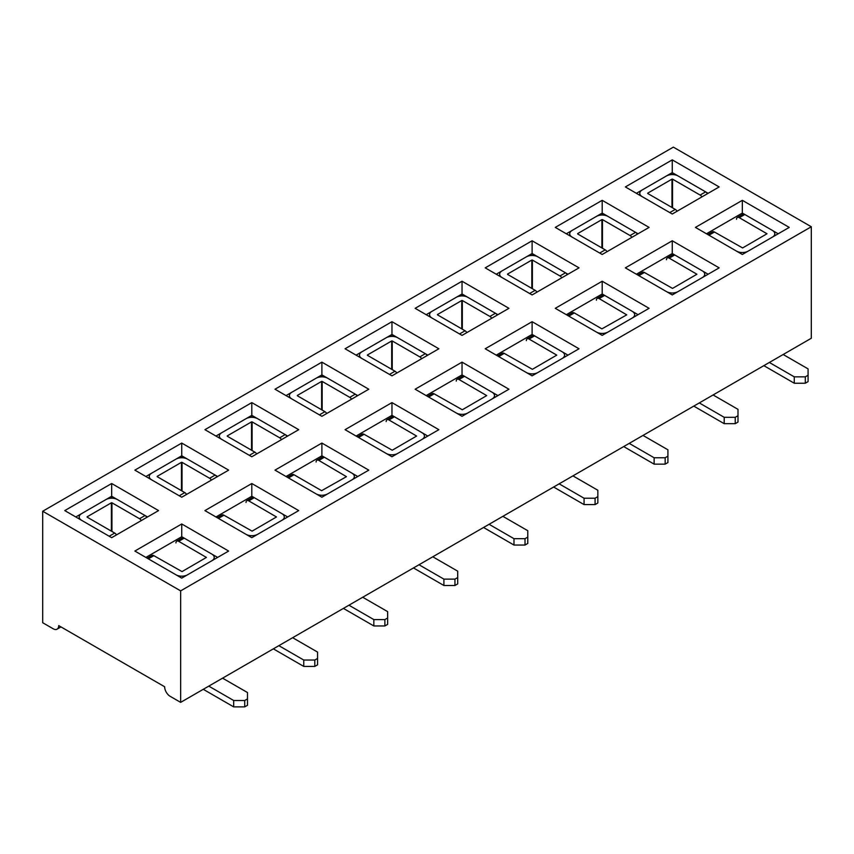 <?xml version="1.0" encoding="UTF-8"?>
<svg xmlns="http://www.w3.org/2000/svg" width="854" height="854" viewBox="0 0 854 854"><rect width="100%" height="100%" fill="white"/><g stroke="black" fill="none" stroke-linecap="round" stroke-linejoin="round"><path stroke-width="1.28" d="M170.159 696.32A7.803 4.505 60 0 1 164.641 686.755L58.702 625.598A7.803 4.505 60 0 1 57.09 629.163A7.803 4.505 60 0 1 53.183 628.779L42.7 622.726L42.7 511.236L180.642 590.872L180.642 702.372L170.159 696.32M111.671 498.224L111.671 496.259L75.803 516.969M42.7 511.236L673.358 147.123L811.3 226.758L811.3 338.259L180.642 702.372M742.329 214.61L742.329 213.062L706.461 233.772M742.329 200.327L789.235 227.399L742.329 254.481L695.434 227.399L742.329 200.327L742.329 213.062L778.197 233.772M111.671 537.678L64.765 510.596L111.671 483.513L158.566 510.596L111.671 537.678M181.742 497.22L134.847 470.138L181.742 443.066L228.648 470.138L181.742 497.22M251.813 456.762L204.917 429.679L251.813 402.608L298.719 429.679L251.813 456.762M321.894 416.304L274.988 389.221L321.894 362.149L368.789 389.221L321.894 416.304M391.965 375.845L345.059 348.774L391.965 321.691L438.86 348.774L391.965 375.845M462.035 335.387L415.14 308.315L462.035 281.233L508.941 308.315L462.035 335.387M532.106 294.929L485.211 267.857L532.106 240.775L579.012 267.857L532.106 294.929M602.187 254.481L555.281 227.399L602.187 200.327L649.083 227.399L602.187 254.481M672.258 214.023L625.352 186.941L672.258 159.869L719.153 186.941L672.258 214.023M181.742 578.126L134.847 551.054L181.742 523.972L228.648 551.054L181.742 578.126M251.813 537.678L204.917 510.596L251.813 483.513L298.719 510.596L251.813 537.678M321.894 497.22L274.988 470.138L321.894 443.066L368.789 470.138L321.894 497.22M391.965 456.762L345.059 429.679L391.965 402.608L438.86 429.679L391.965 456.762M462.035 416.304L415.14 389.221L462.035 362.149L508.941 389.221L462.035 416.304M532.106 375.845L485.211 348.774L532.106 321.691L579.012 348.774L532.106 375.845M602.187 335.387L555.281 308.315L602.187 281.233L649.083 308.315L602.187 335.387M672.258 294.929L625.352 267.857L672.258 240.775L719.153 267.857L672.258 294.929M180.642 590.872L811.3 226.758M672.258 174.568L672.258 172.604L636.39 193.314M602.187 215.027L602.187 213.062L566.319 233.772M181.742 457.765L181.742 455.801L145.874 476.511M672.258 255.068L672.258 253.521L636.39 274.23M672.258 240.775L672.258 253.521L708.126 274.23M602.187 281.233L602.187 293.979L566.319 314.688M567.974 355.136L532.106 334.437L496.249 355.136M532.106 335.985L532.106 321.691M638.045 314.688L602.187 293.979L602.187 295.527M497.903 395.594L462.035 374.895L426.167 395.594M462.035 376.443L462.035 362.149M427.833 436.052L391.965 415.343L356.097 436.052M391.965 416.891L391.965 402.608M357.751 476.511L321.894 455.801L286.026 476.511M321.894 457.349L321.894 443.066M287.681 516.969L251.813 496.259L215.955 516.969M251.813 497.807L251.813 483.513M217.61 557.427L181.742 536.718L145.874 557.427M181.742 538.266L181.742 523.972M708.126 193.314L672.258 172.604L672.258 159.869M638.045 233.772L602.187 213.062L602.187 200.327M567.974 274.23L532.106 253.521L496.249 274.23M532.106 255.485L532.106 240.775M497.903 314.688L462.035 293.979L426.167 314.688M462.035 295.943L462.035 281.233M427.833 355.136L391.965 334.437L356.097 355.136M391.965 336.391L391.965 321.691M357.751 395.594L321.894 374.895L286.026 395.594M321.894 376.849L321.894 362.149M287.681 436.052L251.813 415.343L215.955 436.052M251.813 417.307L251.813 402.608M217.61 476.511L181.742 455.801L181.742 443.066M147.539 516.969L111.671 496.259L111.671 483.513M642.155 196.644A8.198 4.729 180 0 1 639.785 193.314A8.198 4.729 180 0 1 642.187 189.972L666.462 175.956A8.198 4.729 180 0 1 678.055 175.956L705.639 191.883A3.896 2.252 60 0 1 707.443 193.709M701.924 196.89A3.896 2.252 60 0 0 700.12 195.064L672.536 179.137L672.536 207.81M647.706 193.474L675.29 209.401A3.896 2.252 -120 0 1 677.105 211.226M671.981 207.49L671.981 179.137L647.706 193.153M671.981 179.137L672.536 179.137M572.084 237.102A8.198 4.729 180 0 1 569.714 233.772A8.198 4.729 180 0 1 572.116 230.431L596.391 216.414A8.198 4.729 180 0 1 607.973 216.414L635.568 232.341A3.896 2.252 60 0 1 637.372 234.156M631.853 237.348A3.896 2.252 60 0 0 630.049 235.523L602.454 219.595L602.454 248.268M577.635 233.932L605.219 249.859A3.896 2.252 -120 0 1 607.023 251.684M601.91 247.948L601.91 219.595L577.635 233.612M601.91 219.595L602.454 219.595M502.013 277.561A8.198 4.729 180 0 1 499.643 274.23A8.198 4.729 180 0 1 502.035 270.878L526.32 256.862A8.198 4.729 180 0 1 537.903 256.862L565.487 272.8A3.896 2.252 60 0 1 567.302 274.614M561.783 277.806A3.896 2.252 60 0 0 559.978 275.981L532.384 260.054L532.384 288.727M507.554 274.39L535.148 290.317A3.896 2.252 -120 0 1 536.952 292.143M531.839 288.406L531.839 260.054L507.554 274.07M531.839 260.054L532.384 260.054M783.161 354.506L808.076 368.885L808.076 375.258L805.311 376.849L805.311 383.222L808.076 381.631L808.076 375.258M763.85 365.651L794.273 383.222L805.311 383.222M794.273 383.222L794.273 376.849L769.369 362.47M805.311 376.849L794.273 376.849M748.093 251.151A8.198 4.729 180 0 1 736.564 251.151M707.806 234.54L712.514 231.829A3.896 2.252 -120 0 1 714.467 232.021L742.606 247.948L766.999 233.772L739.297 217.685A3.896 2.252 60 0 0 737.344 217.492L742.863 214.301A3.896 2.252 60 0 1 744.816 214.503L772.4 230.431A8.198 4.729 180 0 1 774.802 233.772A8.198 4.729 180 0 1 772.432 237.102M736.532 219.275A3.896 2.252 60 0 1 737.344 217.492M713.09 394.964L737.995 409.344L737.995 415.717L735.241 417.307L735.241 423.68L737.995 422.089L737.995 415.717M693.779 406.109L724.203 423.68L735.241 423.68M724.203 423.68L724.203 417.307L699.298 402.928M735.241 417.307L724.203 417.307M678.023 291.609A8.198 4.729 180 0 1 666.494 291.609M637.735 274.999L642.443 272.287A3.896 2.252 -120 0 1 644.396 272.479L672.536 288.406L696.928 274.23L669.226 258.143A3.896 2.252 60 0 0 667.273 257.951L672.792 254.759A3.896 2.252 60 0 1 674.735 254.951L702.33 270.878A8.198 4.729 180 0 1 704.731 274.23A8.198 4.729 180 0 1 702.362 277.561M666.462 259.733A3.896 2.252 60 0 1 667.273 257.951M643.009 435.423L667.924 449.802L667.924 456.175L665.17 457.765L665.17 464.138L667.924 462.548L667.924 456.175M623.698 446.567L654.132 464.138L665.17 464.138M654.132 464.138L654.132 457.765L629.217 443.386M665.17 457.765L654.132 457.765M607.941 332.067A8.198 4.729 180 0 1 596.423 332.067M567.664 315.457L572.372 312.735A3.896 2.252 -120 0 1 574.315 312.938L601.91 328.865L626.74 314.848L599.145 298.601A3.896 2.252 60 0 0 597.202 298.409L602.71 295.217A3.896 2.252 60 0 1 604.664 295.409L632.259 311.336A8.198 4.729 180 0 1 634.65 314.688A8.198 4.729 180 0 1 632.28 318.008M596.391 300.192A3.896 2.252 60 0 1 597.202 298.409M431.932 318.008A8.198 4.729 180 0 1 429.562 314.688A8.198 4.729 180 0 1 431.964 311.336L456.239 297.32A8.198 4.729 180 0 1 467.832 297.32L495.416 313.247A3.896 2.252 60 0 1 497.231 315.073M491.712 318.264A3.896 2.252 60 0 0 489.897 316.439L462.313 300.512L462.313 329.174M437.483 314.848L465.067 330.776A3.896 2.252 -120 0 1 466.882 332.59M461.758 328.865L461.758 300.512L437.483 314.528M461.758 300.512L462.313 300.512M572.938 475.87L597.853 490.26L597.853 496.633L595.089 498.224L595.089 504.597L597.853 502.995L597.853 496.633M553.627 487.026L584.061 504.597L595.089 504.597M584.061 504.597L584.061 498.224L559.146 483.834M595.089 498.224L584.061 498.224M537.871 372.515A8.198 4.729 180 0 1 526.352 372.515M497.583 355.915L502.291 353.193A3.896 2.252 -120 0 1 504.244 353.385L532.384 369.312L556.776 355.136L529.074 339.059A3.896 2.252 60 0 0 527.121 338.857L532.64 335.675A3.896 2.252 60 0 1 534.593 335.868L562.178 351.795A8.198 4.729 180 0 1 564.579 355.136A8.198 4.729 180 0 1 562.21 358.466M526.32 340.65A3.896 2.252 60 0 1 527.121 338.857M361.861 358.466A8.198 4.729 180 0 1 359.491 355.136A8.198 4.729 180 0 1 361.893 351.795L386.168 337.778A8.198 4.729 180 0 1 397.761 337.778L425.345 353.705A3.896 2.252 60 0 1 427.149 355.531M421.63 358.712A3.896 2.252 60 0 0 419.826 356.897L392.242 340.97L392.242 369.633M367.412 355.296L394.996 371.223A3.896 2.252 -120 0 1 396.811 373.049M391.687 369.312L391.687 340.97L367.412 354.986M391.687 340.97L392.242 340.97M502.867 516.328L527.783 530.718L527.783 537.081L525.018 538.682L525.018 545.044L527.783 543.454L527.783 537.081M483.556 527.484L513.98 545.044L525.018 545.044M513.98 545.044L513.98 538.682L489.075 524.292M525.018 538.682L513.98 538.682M467.8 412.973A8.198 4.729 180 0 1 456.271 412.973M427.512 396.373L432.22 393.651A3.896 2.252 -120 0 1 434.174 393.843L462.313 409.771L486.705 395.594L459.004 379.507A3.896 2.252 60 0 0 457.05 379.315L462.569 376.134A3.896 2.252 60 0 1 464.523 376.326L492.107 392.253A8.198 4.729 180 0 1 494.509 395.594A8.198 4.729 180 0 1 492.139 398.925M456.239 381.108A3.896 2.252 60 0 1 457.05 379.315M291.79 398.925A8.198 4.729 180 0 1 289.421 395.594A8.198 4.729 180 0 1 291.822 392.253L316.097 378.237A8.198 4.729 180 0 1 327.68 378.237L355.275 394.164A3.896 2.252 60 0 1 357.079 395.989M351.56 399.17A3.896 2.252 60 0 0 349.756 397.345L322.161 381.418L322.161 410.091M297.341 395.754L324.926 411.681A3.896 2.252 -120 0 1 326.73 413.507M321.616 409.771L321.616 381.418L297.341 395.434M321.616 381.418L322.161 381.418M432.797 556.787L457.701 571.166L457.701 577.539L454.947 579.129L454.947 585.502L457.701 583.912L457.701 577.539M413.485 567.942L443.909 585.502L454.947 585.502M443.909 585.502L443.909 579.129L419.004 564.75M454.947 579.129L443.909 579.129M397.729 453.431A8.198 4.729 180 0 1 386.2 453.431M357.442 436.832L362.149 434.11A3.896 2.252 -120 0 1 364.103 434.302L392.242 450.229L416.635 436.052L388.933 419.965A3.896 2.252 60 0 0 386.979 419.773L392.498 416.592A3.896 2.252 60 0 1 394.441 416.784L422.036 432.711A8.198 4.729 180 0 1 424.438 436.052A8.198 4.729 180 0 1 422.068 439.383M386.168 421.556A3.896 2.252 60 0 1 386.979 419.773M221.72 439.383A8.198 4.729 180 0 1 219.35 436.052A8.198 4.729 180 0 1 221.741 432.711L246.027 418.695A8.198 4.729 180 0 1 257.609 418.695L285.193 434.622A3.896 2.252 60 0 1 287.008 436.447M281.489 439.629A3.896 2.252 60 0 0 279.685 437.803L252.09 421.876L252.09 450.549M227.26 436.213L254.855 452.14A3.896 2.252 -120 0 1 256.659 453.965M251.546 450.229L251.546 421.876L227.26 435.892M251.546 421.876L252.09 421.876M362.715 597.245L387.631 611.624L387.631 617.997L384.876 619.588L384.876 625.961L387.631 624.37L387.631 617.997M343.404 608.39L373.838 625.961L384.876 625.961M373.838 625.961L373.838 619.588L348.923 605.208M384.876 619.588L373.838 619.588M327.648 493.89A8.198 4.729 180 0 1 316.129 493.89M287.371 477.279L292.079 474.568A3.896 2.252 -120 0 1 294.022 474.76L321.616 490.687L346.446 476.671L318.852 460.423A3.896 2.252 60 0 0 316.909 460.231L322.417 457.05A3.896 2.252 60 0 1 324.371 457.242L351.965 473.169A8.198 4.729 180 0 1 354.357 476.511A8.198 4.729 180 0 1 351.987 479.841M316.097 462.014A3.896 2.252 60 0 1 316.909 460.231M151.638 479.841A8.198 4.729 180 0 1 149.269 476.511A8.198 4.729 180 0 1 151.67 473.169L175.945 459.153A8.198 4.729 180 0 1 187.538 459.153L215.123 475.08A3.896 2.252 60 0 1 216.937 476.895M211.418 480.087A3.896 2.252 60 0 0 209.604 478.261L182.019 462.334L182.019 491.007M157.189 476.671L184.774 492.598A3.896 2.252 -120 0 1 186.588 494.423M181.464 490.687L181.464 462.334L157.189 476.351M181.464 462.334L182.019 462.334M292.644 637.703L317.56 652.082L317.56 658.455L314.795 660.046L314.795 666.419L317.56 664.828L317.56 658.455M273.333 648.848L303.768 666.419L314.795 666.419M303.768 666.419L303.768 660.046L278.852 645.667M314.795 660.046L303.768 660.046M257.577 534.348A8.198 4.729 180 0 1 246.059 534.348M217.29 517.737L221.997 515.026A3.896 2.252 -120 0 1 223.951 515.218L252.09 531.145L276.482 516.969L248.781 500.882A3.896 2.252 60 0 0 246.827 500.69L252.346 497.498A3.896 2.252 60 0 1 254.3 497.69L281.884 513.628A8.198 4.729 180 0 1 284.286 516.969A8.198 4.729 180 0 1 281.916 520.299M246.027 502.472A3.896 2.252 60 0 1 246.827 500.69M81.568 520.299A8.198 4.729 180 0 1 79.198 516.969A8.198 4.729 180 0 1 81.6 513.628L105.875 499.601A8.198 4.729 180 0 1 117.468 499.601L145.052 515.538A3.896 2.252 60 0 1 146.856 517.353M141.337 520.545A3.896 2.252 60 0 0 139.533 518.72L111.949 502.792L111.949 531.466M87.119 517.129L114.703 533.056A3.896 2.252 -120 0 1 116.518 534.882M111.394 531.145L111.394 502.792L87.119 516.809M111.394 502.792L111.949 502.792M222.574 678.161L247.489 692.541L247.489 698.914L244.724 700.504L244.724 706.877L247.489 705.287L247.489 698.914M203.263 689.306L233.686 706.877L244.724 706.877M233.686 706.877L233.686 700.504L208.782 686.125M244.724 700.504L233.686 700.504M187.506 574.806A8.198 4.729 180 0 1 175.977 574.806M147.219 558.196L151.927 555.474A3.896 2.252 -120 0 1 153.88 555.676L182.019 571.604L206.412 557.427L178.71 541.34A3.896 2.252 60 0 0 176.757 541.148L182.276 537.956A3.896 2.252 60 0 1 184.229 538.148L211.813 554.075A8.198 4.729 180 0 1 214.215 557.427A8.198 4.729 180 0 1 211.845 560.747M175.945 542.93A3.896 2.252 60 0 1 176.757 541.148M700.12 195.064L705.639 191.883M669.771 212.593L675.29 209.401M630.049 235.523L635.568 232.341M599.7 253.04L605.219 249.859M559.978 275.981L565.487 272.8M529.629 293.498L535.148 290.317M714.467 232.021L708.948 235.202M744.816 214.503L739.297 217.685M644.396 272.479L638.877 275.661M674.735 254.951L669.226 258.143M574.315 312.938L568.807 316.119M604.664 295.409L599.145 298.601M489.897 316.439L495.416 313.247M459.559 333.957L465.067 330.776M504.244 353.385L498.725 356.577M534.593 335.868L529.074 339.059M419.826 356.897L425.345 353.705M389.477 374.415L394.996 371.223M434.174 393.843L428.655 397.035M464.523 376.326L459.004 379.507M349.756 397.345L355.275 394.164M319.407 414.873L324.926 411.681M364.103 434.302L358.584 437.483M394.441 416.784L388.933 419.965M279.685 437.803L285.193 434.622M249.336 455.331L254.855 452.14M294.022 474.76L288.513 477.941M324.371 457.242L318.852 460.423M209.604 478.261L215.123 475.08M179.265 495.779L184.774 492.598M223.951 515.218L218.432 518.399M254.3 497.69L248.781 500.882M139.533 518.72L145.052 515.538M109.184 536.237L114.703 533.056M153.88 555.676L148.361 558.858M184.229 538.148L178.71 541.34M60.986 626.911L57.09 629.163M639.785 195.278L639.785 193.314M569.714 235.736L569.714 233.772M499.643 276.184L499.643 274.23M774.802 235.736L774.802 233.772M704.731 276.184L704.731 274.23M634.65 316.642L634.65 314.688M429.562 316.642L429.562 314.688M564.579 357.1L564.579 355.136M359.491 357.1L359.491 355.136M494.509 397.558L494.509 395.594M289.421 397.558L289.421 395.594M424.438 438.017L424.438 436.052M219.35 438.017L219.35 436.052M354.357 478.475L354.357 476.511M149.269 478.475L149.269 476.511M284.286 518.922L284.286 516.969M79.198 518.922L79.198 516.969M214.215 559.381L214.215 557.427"/></g></svg>
